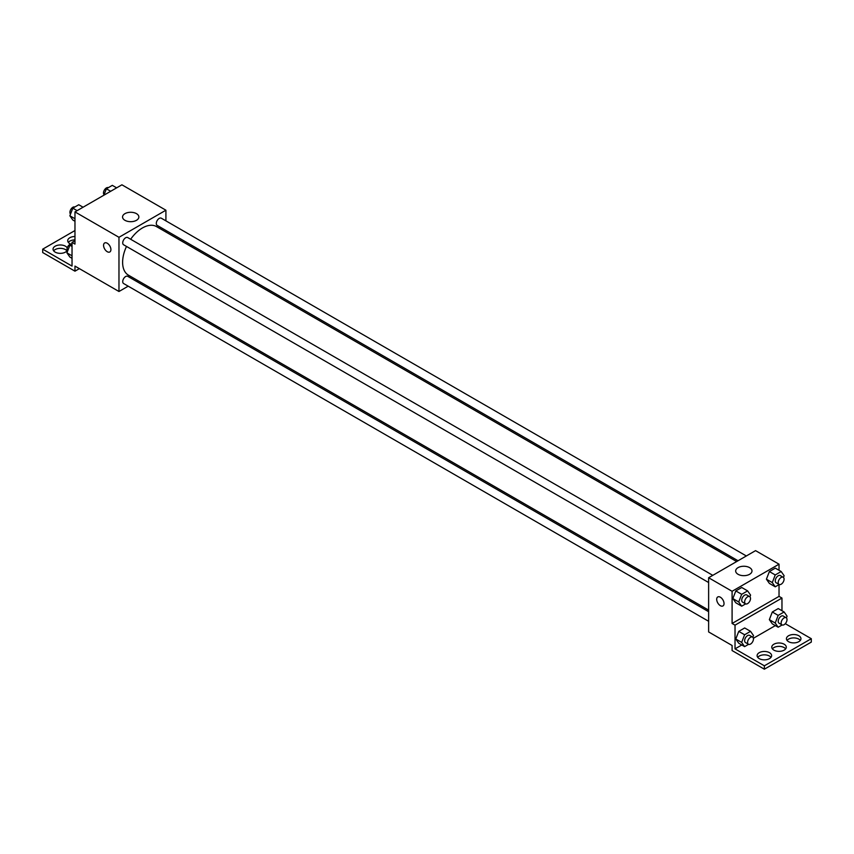 <?xml version="1.0" encoding="UTF-8"?>
<svg xmlns="http://www.w3.org/2000/svg" width="854" height="854" viewBox="0 0 854 854"><rect width="100%" height="100%" fill="white"/><g stroke="black" fill="none" stroke-linecap="round" stroke-linejoin="round"><path stroke-width="1.28" d="M128.207 286.175L118.973 291.502L74.971 266.096L74.971 271.177L42.7 252.549L42.7 249.165L72.035 266.096L72.035 242.387L74.971 244.084L74.971 211.899L121.908 184.806L165.911 210.212L165.911 220.866M104.647 242.974A5.188 2.989 -120 0 0 103.857 247.137A5.188 2.989 -120 0 0 107.241 251.706A5.188 2.989 60 0 1 103.846 247.137A5.188 2.989 60 0 1 104.647 242.974A5.188 2.989 60 0 1 109.835 245.973A5.188 2.989 60 0 1 109.835 251.962A5.188 2.989 60 0 1 107.241 251.706A5.188 2.989 -120 0 0 109.835 251.962M118.973 291.502L118.973 237.305L74.971 211.899M712.77 575.34L127.737 237.572A4.153 2.391 120 0 0 124.535 238.682A4.153 2.391 120 0 0 122.73 242.856A4.153 2.391 120 0 0 123.584 244.756L708.628 582.524M708.628 611.699L127.737 276.322A4.153 2.391 120 0 0 124.535 277.443A4.153 2.391 120 0 0 122.73 281.617A4.153 2.391 120 0 0 123.584 283.517L708.628 621.285M137.868 280.603L136.501 281.382M165.911 230.441L165.911 232.021M118.973 237.305L165.911 210.212M746.332 555.965L161.299 218.197A4.153 2.391 120 0 0 158.097 219.307A4.153 2.391 120 0 0 156.293 223.481A4.153 2.391 120 0 0 157.147 225.381L738.037 560.758M736.671 561.548L156.463 226.566A28.043 16.194 120 0 0 130.651 239.259M126.499 246.443A28.043 16.194 120 0 0 122.613 262.306A28.043 16.194 120 0 0 128.42 275.148L708.628 610.119M136.48 213.649A8.156 4.708 180 0 1 138.86 216.98A8.156 4.708 180 0 1 130.705 221.688A8.156 4.708 180 0 1 122.549 216.98A8.156 4.708 180 0 1 127.588 212.635A8.156 4.708 180 0 1 136.48 213.649M74.971 271.177L79.369 268.636M72.035 242.387L74.971 240.689M42.7 249.165L74.971 230.537M53.663 250.852A7.259 4.195 180 0 1 65.438 249.581A7.259 4.195 180 0 1 66.943 250.852M68.331 242.387A7.259 4.195 180 0 1 74.971 239.889M67.178 250.51A7.259 4.195 180 0 1 59.118 253.296A7.259 4.195 180 0 1 53.044 249.165A7.259 4.195 180 0 1 57.528 245.29A7.259 4.195 180 0 1 65.438 246.198A7.259 4.195 180 0 1 67.242 247.927M70.615 244.052A7.259 4.195 180 0 1 67.712 240.689A7.259 4.195 180 0 1 74.971 236.505M779.029 584.616L779.029 596.37L732.091 623.473L735.027 625.16L735.027 648.869L764.362 665.81L764.362 669.194L732.091 650.567L732.091 645.485L708.628 631.939L708.628 577.742L755.566 550.638L779.029 564.184L779.029 570.28M717.766 596.957A5.188 2.989 -120 0 0 716.976 601.109A5.188 2.989 -120 0 0 720.36 605.678A5.188 2.989 60 0 1 716.976 601.109A5.188 2.989 60 0 1 717.766 596.957A5.188 2.989 60 0 1 722.954 599.956A5.188 2.989 60 0 1 722.954 605.945A5.188 2.989 60 0 1 720.36 605.689A5.188 2.989 -120 0 0 722.954 605.945M732.091 623.473L732.091 591.288L708.628 577.742M766.412 579.193L769.379 583.41L766.412 579.193L769.379 571.561L766.412 579.193L772.283 582.588L775.24 574.945L781.175 571.518L784.132 575.735L783.47 577.453M775.304 568.134L769.379 571.561L775.304 568.134L781.175 571.518M732.849 598.569L735.817 602.785L732.849 598.569L735.817 590.936L732.849 598.569L738.721 601.963L741.688 594.32L747.613 590.893L750.581 595.11L749.908 596.829M741.742 587.509L735.817 590.936L741.742 587.509L747.613 590.893M732.091 591.288L779.029 564.184M749.598 567.632A8.156 4.708 180 0 1 751.99 570.963A8.156 4.708 180 0 1 743.823 575.671A8.156 4.708 180 0 1 735.668 570.963A8.156 4.708 180 0 1 740.706 566.608A8.156 4.708 180 0 1 749.598 567.632M779.029 596.37L781.965 598.067L781.965 610.727M785.285 623.687L811.3 638.707L811.3 642.101L764.362 669.194M811.3 638.707L764.362 665.81M772.39 648.869A7.259 4.195 180 0 1 784.164 647.599A7.259 4.195 180 0 1 785.669 648.869M787.057 640.404A7.259 4.195 180 0 1 793.697 637.906A7.259 4.195 180 0 1 800.337 640.404M757.722 657.345A7.259 4.195 180 0 1 764.362 654.847A7.259 4.195 180 0 1 771.002 657.345M781.965 598.067L735.027 625.16M735.785 639.016L738.753 643.233L735.785 639.016L738.753 631.384L735.785 639.016L741.656 642.4L744.613 634.768L750.549 631.341L753.506 635.557L752.844 637.276M744.677 627.957L738.753 631.384L744.677 627.957L750.549 631.341M769.347 619.641L772.315 623.858L769.347 619.641L772.315 611.998L769.347 619.641L775.218 623.025L778.175 615.392L784.111 611.966L787.068 616.182L786.406 617.901M778.24 608.582L772.315 611.998L778.24 608.582L784.111 611.966M775.336 625.608L753.377 638.28M741.774 644.983L735.027 648.869M784.164 644.215A7.259 4.195 180 0 1 786.288 647.183A7.259 4.195 180 0 1 779.029 651.367A7.259 4.195 180 0 1 771.77 647.183A7.259 4.195 180 0 1 776.254 643.308A7.259 4.195 180 0 1 784.164 644.215M788.562 641.674A7.259 4.195 180 0 1 786.438 638.707A7.259 4.195 180 0 1 793.697 634.522A7.259 4.195 180 0 1 800.956 638.707A7.259 4.195 180 0 1 796.472 642.582A7.259 4.195 180 0 1 788.562 641.674M759.227 658.615A7.259 4.195 180 0 1 757.103 655.648A7.259 4.195 180 0 1 764.362 651.453A7.259 4.195 180 0 1 771.621 655.648A7.259 4.195 180 0 1 767.138 659.523A7.259 4.195 180 0 1 759.227 658.615M745.638 603.895L741.688 606.18L738.721 601.963M749.652 596.636L746.727 594.939A4.153 2.391 120 0 0 743.524 596.06A4.153 2.391 120 0 0 741.72 600.234A4.153 2.391 120 0 0 742.574 602.134L745.51 603.821A4.153 2.391 120 0 0 749.652 601.429A4.153 2.391 120 0 0 749.652 596.636A4.153 2.391 120 0 0 746.46 597.747A4.153 2.391 120 0 0 744.645 601.921A4.153 2.391 120 0 0 745.51 603.821M741.688 606.18L735.817 602.785M741.688 594.32L735.817 590.936M779.2 584.52L775.24 586.805L772.283 582.588M783.214 577.261L780.278 575.564A4.153 2.391 120 0 0 777.087 576.674A4.153 2.391 120 0 0 775.272 580.859A4.153 2.391 120 0 0 776.137 582.759L779.072 584.446A4.153 2.391 120 0 0 783.214 582.054A4.153 2.391 120 0 0 783.214 577.261A4.153 2.391 120 0 0 780.022 578.371A4.153 2.391 120 0 0 778.207 582.545A4.153 2.391 120 0 0 779.072 584.446M775.24 586.805L769.379 583.41M775.24 574.945L769.379 571.561M748.574 644.332L744.613 646.617L741.656 642.4M752.587 637.084L749.652 635.387A4.153 2.391 120 0 0 746.46 636.497A4.153 2.391 120 0 0 744.645 640.681A4.153 2.391 120 0 0 745.51 642.571L748.446 644.268A4.153 2.391 120 0 0 752.587 641.877A4.153 2.391 120 0 0 752.587 637.084A4.153 2.391 120 0 0 749.396 638.194A4.153 2.391 120 0 0 747.581 642.368A4.153 2.391 120 0 0 748.446 644.268M744.613 646.617L738.753 643.233M744.613 634.768L738.753 631.384M782.136 624.957L778.175 627.242L775.218 623.025M786.15 617.709L783.214 616.012A4.153 2.391 120 0 0 780.022 617.122A4.153 2.391 120 0 0 778.207 621.296A4.153 2.391 120 0 0 779.072 623.196L781.997 624.893A4.153 2.391 120 0 0 786.15 622.502A4.153 2.391 120 0 0 786.15 617.709A4.153 2.391 120 0 0 782.958 618.819A4.153 2.391 120 0 0 781.143 622.993A4.153 2.391 120 0 0 781.997 624.893M778.175 627.242L772.315 623.858M778.175 615.392L772.315 611.998M74.971 221.25L72.825 220.012L69.868 215.795L72.825 208.162L78.76 204.736L83.062 207.223M74.971 218.741L69.868 215.795M77.138 210.65L72.825 208.162M74.8 207.02A4.153 2.391 120 0 0 71.651 208.291A4.153 2.391 120 0 0 69.921 212.379A4.153 2.391 120 0 0 70.53 214.087M103.9 195.203L106.387 188.787L112.312 185.361L116.624 187.848M110.7 191.275L106.387 188.787M108.362 187.645A4.153 2.391 120 0 0 105.213 188.915A4.153 2.391 120 0 0 103.483 193.004A4.153 2.391 120 0 0 104.092 194.712M72.035 258.314L69.889 257.075L66.932 252.859L69.889 245.215L72.035 243.977M72.035 255.805L66.932 252.859M72.035 246.454L69.889 245.215M71.864 244.084A4.153 2.391 120 0 0 68.715 245.354A4.153 2.391 120 0 0 66.986 249.432A4.153 2.391 120 0 0 67.594 251.14"/></g></svg>
